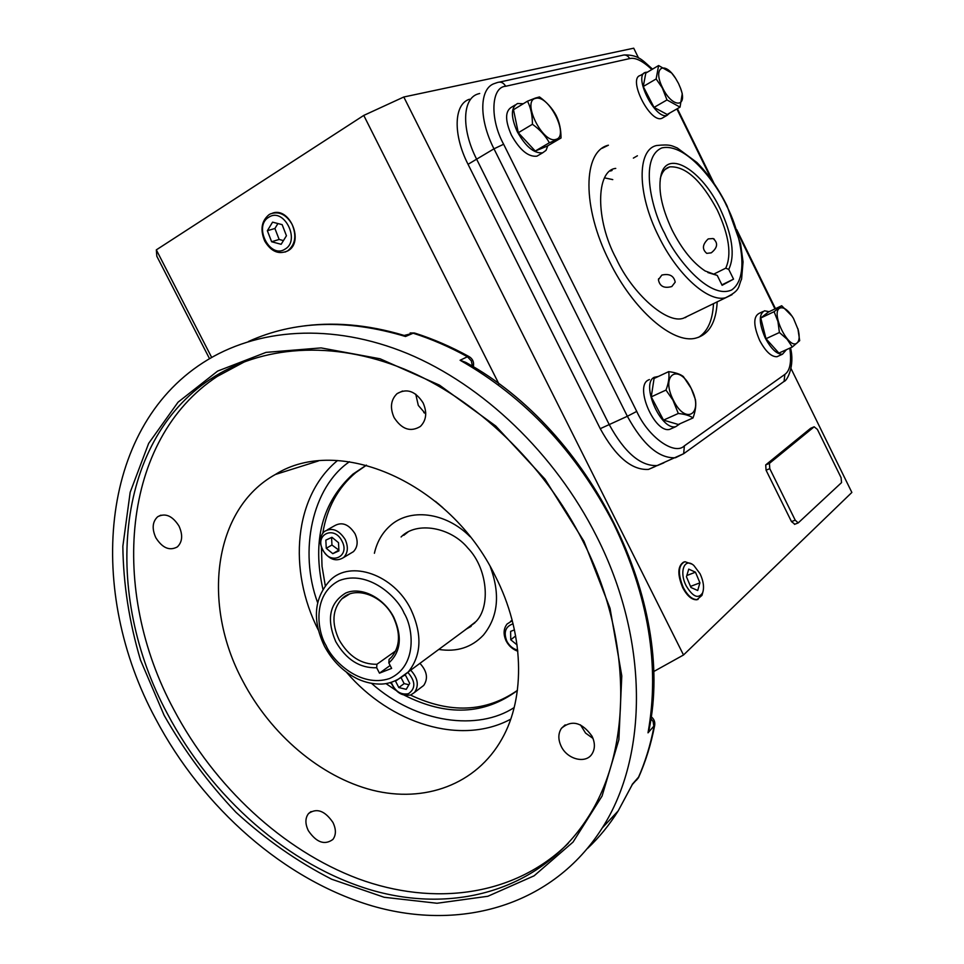 <?xml version="1.0" encoding="UTF-8"?>
<svg xmlns="http://www.w3.org/2000/svg" width="964" height="964" viewBox="0 0 964 964"><rect width="100%" height="100%" fill="white"/><g stroke="black" fill="none" stroke-linecap="round" stroke-linejoin="round"><path stroke-width="1.45" d="M673.282 400C685.898 426.281 704.286 413.436 691.188 388.432C679.15 362.693 659.991 374.116 673.282 400M672.956 400.193L678.307 413.472C684.982 414.195 689.875 415.677 693.008 417.942C695.538 410.989 696.333 404.832 695.393 399.47L691.2 388.396L683.368 376.55C680.295 374.14 675.39 372.502 668.679 371.634C669.534 376.864 668.642 383.009 665.991 390.071L672.956 400.193M668.679 371.634L654.074 378.466L651.254 396.867L663.521 420.123L678.319 424.485L693.008 417.942M678.307 413.472L663.521 420.123M665.991 390.071L651.254 396.867M649.399 379.551L648.182 380.117C634.324 386.685 654.809 433.619 669.703 429.366L672.486 428.124M680.162 423.666L675.764 426.666C660.93 430.884 640.385 383.841 654.195 377.31L658.436 376.43M702.744 592.559L701.973 595.366L697.02 599.596C692.152 599.56 687.585 595.559 683.307 587.582C677.644 573.664 678.174 565.037 684.898 561.699L691.694 564.036M700.069 573.761C703.515 581.184 704.371 587.546 702.636 592.836C698.382 599.222 692.923 596.933 686.26 585.967C678.789 571.857 684.512 557.072 693.875 565.507L700.069 573.761M697.707 590.51L699.924 582.834L695.466 572.194L688.742 569.122L686.452 576.761L690.959 587.498L697.707 590.51M686.826 575.52L695.466 572.194M699.924 582.834L690.501 586.413M292.068 224.287C296.828 235.819 295.358 244.675 287.658 250.857L287.561 250.917C278.729 254.845 271.137 251.604 264.775 241.181C260.003 229.769 261.437 220.925 269.089 214.635L270.595 213.827C279.078 211.02 286.236 214.502 292.068 224.287M268.739 217.274C283.765 206.766 300.925 240.518 284.983 249.17C269.992 259.292 253.086 226.166 268.739 217.274M281.151 244.29L286.441 235.746L282.151 224.648L272.583 222.154L267.353 230.721L271.631 241.759L281.151 244.29M271.631 241.759L279.15 239.446L283.44 240.59M267.353 230.721L274.909 228.48L279.15 239.446M277.933 223.54L274.909 228.48M515.15 104.992L511.824 107.016C505.016 110.86 504.883 120.247 511.438 135.165C519.849 150.107 528.332 157.12 536.9 156.18L539.394 154.722M547.817 145.745L546.034 150.36L542.696 152.794C534.152 153.71 525.669 146.673 517.258 131.682C510.679 116.728 510.787 107.329 517.572 103.51L523.283 103.751M644.036 73.264L640.313 75.469C627.444 78.385 649.941 123.308 661.762 118.379L663.389 117.463M669.787 112.981L667.076 115.355C655.303 120.259 632.77 75.228 645.591 72.348L647.471 72.131M762.849 311.601L759.102 313.384C753.173 316.638 753.366 325.663 759.668 340.461C765.585 351.523 771.357 356.945 776.996 356.716L778.743 355.921M786.443 349.667L782.503 354.21C776.888 354.427 771.116 348.992 765.199 337.894C758.873 323.073 758.668 314.035 764.56 310.794L769.127 311.685M535.647 98.388C521.259 100.702 542.973 144.395 555.963 139.358C569.7 136.418 548.805 94.207 535.647 98.388M535.297 98.099L527.513 101.172C530.803 107.775 532.441 115.475 532.429 124.284C539.744 129.453 545.395 135.611 549.36 142.756L561.024 138.009C561.036 129.477 559.385 121.91 556.071 115.306C552.276 108.281 546.757 102.16 539.491 96.942L535.297 98.099M527.513 101.172L513.487 109.715L518.295 132.731L535.249 151.035L547.022 146.215L561.024 138.009M549.36 142.756L535.249 151.035M532.429 124.284L518.295 132.731M678.536 83.507L675.523 78.217C664.136 59.985 652.447 67.986 662.557 87.76C672.125 108.089 688.127 108.161 680.584 88.363L678.536 83.507M675.39 78.06L671.655 73.035L658.605 65.54L656.147 78.952L662.268 87.893L666.98 99.943L680.042 107.137L682.247 93.629L680.584 88.363M658.605 65.54L645.808 73.107L643.253 86.519L654.05 107.402L667.172 114.475L680.042 107.137M666.98 99.943L654.05 107.402M656.147 78.952L643.253 86.519M796.879 343.136C799.385 341.075 799.831 336.641 798.216 329.845L793.468 318.373C788.263 310.034 783.684 306.636 779.731 308.155C770.381 312.734 788.648 349.956 796.879 343.136M792.215 316.349L781.696 305.745L774.092 311.709L777.936 321.47L779.406 332.508L787.058 339.183L792.312 346.992L799.686 340.654L797.891 328.652M781.696 305.745L768.477 311.987L760.765 318L765.994 338.713L778.912 353.089L792.312 346.992M765.994 338.713L779.406 332.508M774.092 311.709L760.765 318M604.657 177.894L612.767 179.605M285.079 252.074L287.959 250.785C304.383 242.133 289.947 206.73 272.535 213.128M683.657 562.072C677.584 566.025 677.294 574.604 682.765 587.787C687.127 595.885 691.754 599.885 696.659 599.777L698.093 599.379M791.022 368.537L851.863 492.447L683.512 654.99L653.375 671.739M211.67 357.427L156.325 249.869L156.819 256.255L209.525 358.68M217.707 374.562L218.31 375.743M219.84 373.321L220.395 374.394M156.325 249.869L363.765 115.415L498.991 384.082M683.512 654.99L403.796 97.003L363.765 115.415M638.566 58.057L633.722 48.2L403.796 97.003M655.159 466.528L648.507 469.408C631.806 470.372 615.719 456.803 600.247 428.679L468.046 164.314C452.743 134.466 453.875 103.943 469.504 99.232M794.842 524.223L791.48 521.608L766.067 470.191L765.705 464.913L810.616 428.305L814.194 426.775M468.046 164.314L476.626 159.18L609.212 424.582L476.626 159.18C461.286 129.212 462.298 98.653 477.855 94.002L479.698 93.484M664.027 462.684L657.412 465.552C640.783 466.468 624.72 452.803 609.212 424.582L600.247 428.679M817.376 429.39L841.078 477.638L841.56 482.59L798.204 522.922L795.216 520.162L769.778 468.661L769.417 463.383L814.158 426.811L817.376 429.39M671.812 286.537C664.136 288.646 659.677 286.368 658.424 279.717L661.834 275.077C669.402 273.39 673.86 275.74 675.21 282.115L671.812 286.537M637.409 155.782L633.372 158.108M660.256 178.786L660.75 176.93C662.485 171.411 665.473 168.061 669.727 166.868C685.561 165.977 701.443 180.437 717.397 210.236C729.073 235.517 731.857 254.821 725.735 268.173L713.746 274.137M717.252 275.427L722.108 285.308L733.544 279.138L728.748 269.402C735.291 255.581 732.435 235.397 720.18 208.863C702.262 170.652 667.992 149.034 661.28 174.086C657.701 188.402 661.316 207.055 672.101 230.059C681.885 249.242 692.887 262.871 705.118 270.956L717.252 275.427L707.877 272.547M711.251 252.833L706.757 253.363C701.9 249.242 702.382 244.422 708.227 238.903L713.083 238.53C718.288 242.892 717.686 247.664 711.251 252.833M728.748 269.402L725.735 268.173M733.544 279.138L721.891 284.874M602.151 148.275L608.417 145.203C582.762 151.095 581.846 207.2 609.369 261.28C633.179 310.179 673.089 344.317 695.731 338.135C708.998 334.568 716.156 322.458 717.192 301.804M698.611 337.316C707.733 331.447 712.685 320.205 713.493 303.612M663.726 462.901L657.412 465.552C640.783 466.468 624.72 452.803 609.212 424.582L627.359 416.279L493.978 148.817L476.626 159.18C461.286 129.212 462.298 98.653 477.855 94.002M690.586 314.746L683.536 318.168C667.112 324.567 632.179 293.562 616.189 258.557C595.174 219.828 595.885 170.23 615.755 168.399M686.826 316.578L685.32 317.662M610.465 171.026L612.068 170.459M335.725 641.59C326.254 619.153 329.555 602.982 345.618 593.089C360.958 586.16 383.817 597.511 393.866 617.43C402.47 636.843 400.795 652.013 388.841 662.931L391.637 668.377L379.467 673.161L376.695 667.751C359.813 668.305 346.148 659.581 335.725 641.59M388.841 662.931L389.058 659.436L391.492 657.183C400.108 646.591 400.747 633.276 393.396 617.237C382.612 594.933 354.716 585.305 341.798 598.909C332.351 609.597 331.447 623.238 339.087 639.819C348.679 656.412 361.295 664.57 376.912 664.268L376.695 667.751M395.71 650.905L376.912 664.268M379.467 673.161L390.143 665.473M464.021 630.793L476.047 621.491C490.989 606.236 487.386 568.145 467.938 548.142C451.056 527.308 416.677 520.837 401.096 536.96M407.965 532.02L403.796 535.309M466.576 628.914L471.155 626.323M371.586 683.404C416.93 723.771 478.445 731.049 514.186 707.528M495.243 576.014C449.586 481.819 338.328 434.535 275.343 474.493C213.152 508.908 201.488 604.32 242.711 680.897C270.679 734.387 320.434 776.948 372.538 790.203C424.509 803.205 476.12 784.768 501.822 739.135C525.946 696.936 524.223 632.372 495.243 576.014M568.362 843.187C514.68 896.327 433.655 906.582 358.222 878.758C282.621 850.344 214.478 786.636 173.785 709.516C109.631 590.679 121.151 439.68 217.298 376.406L245.687 361.187M167.338 713.613C102.859 594.222 114.126 442.633 210.441 379.141C260.907 345.63 332.267 339.762 403.952 368.971C475.481 398.469 543.503 463.057 582.991 541.286C633.119 639.433 632.059 750.884 587.184 818.653C540.418 890.495 454.261 914.113 371.489 890.109C288.417 865.564 211.646 797.577 167.338 713.613M332.966 822.485C324.892 810.712 316.746 807.736 308.54 813.556C305.106 818.05 305.046 823.762 308.347 830.691C316.457 842.524 324.639 845.44 332.893 839.451C336.183 834.969 336.207 829.317 332.966 822.485M179.003 526.067C172.496 515.848 165.386 512.74 157.686 516.728C152.384 521.705 151.77 528.718 155.843 537.755C162.398 548.046 169.568 551.107 177.328 546.925C182.449 541.949 183.003 534.996 179.003 526.067M423.1 402.868C415.496 391.107 406.82 388.034 397.084 393.637C390.794 399.759 389.793 407.712 394.071 417.52C401.795 429.426 410.58 432.39 420.4 426.437C426.389 420.328 427.281 412.472 423.1 402.868M415.749 394.192L418.304 405.41L425.739 414.026M592.004 736.159C581.907 722.181 571.712 719.554 561.446 728.302C558.072 733.496 557.999 739.533 561.241 746.413C567.338 759.451 585.799 764.091 592.004 753.956C595.174 748.811 595.174 742.883 592.004 736.159M580.461 724.88L585.57 733.086L593.017 738.436M164.121 715.312L140.491 660.051C129.2 621.937 123.32 584.015 122.85 546.287L130.176 492.279L148.649 443.404L178.051 402.181L217.647 371.08L266.028 352.378L321.096 347.908L380.057 358.777L439.524 385.154L495.761 426.016L545.022 479.18L583.967 541.31L610.055 608.368L621.792 675.933L618.864 739.737L602.054 796.083L573.038 842.09L534.104 875.818L487.868 896.267L437.017 903.256L384.154 897.267L331.652 879.216C297.502 861.732 265.618 839.439 236.011 812.339C208.2 782.997 184.232 750.655 164.121 715.312M366.477 465.166L355.764 472.613C337.93 487.688 326.953 507.835 322.832 533.056M321.446 547.263L322.024 566.326L325.278 585.654M366.368 465.142L352.945 474.119C322.097 502.377 312.083 540.732 322.904 589.173M596.487 536.129C649.097 639.289 648.435 756.198 602.223 827.992C552.938 905.799 460.937 931.441 372.803 906.1C284.344 880.192 202.741 807.989 155.638 718.831C86.893 591.776 98.93 429.619 203.091 362.657C256.617 328.061 331.917 322.398 407.567 353.571C483.036 385.058 554.806 453.417 596.487 536.129M654.725 725.169L648.013 732.833L649.049 729.82C675.764 602.416 590.908 430.703 465.889 362.44L460.093 360.259L467.444 356.752L471.384 360.946L472.444 366.296M470.167 536.767C445.597 511.848 409.254 507.679 389.589 526.26C381.961 533.261 376.888 542.262 374.406 553.276M404.217 335.436L413.146 333.207L405.507 336.496L404.121 335.436C367.404 324.422 332.351 321.482 298.948 326.639M438.789 649.435C456.816 652.23 471.673 647.471 483.374 635.131C498.135 616.984 500.437 594.198 490.29 566.772M390.179 682.765L391.384 683.621M410.471 695.044C450.188 713.854 485.832 712.3 517.403 690.393M349.498 461.708C312.288 486.977 298.503 551.095 317.614 602.608M386.022 683.621L395.891 690.332M404.338 695.213C446.585 716.541 484.265 714.963 517.391 690.501M649.049 729.82L649.35 728.133M587.727 848.272C599.21 837.403 609.356 824.955 618.177 810.917L632.095 784.949M513.077 623.829C505.461 626.419 503.389 632.227 506.871 641.265C509.402 645.928 513.017 648.893 517.692 650.158M517.801 651.206C512.764 649.483 508.896 646.085 506.184 641.036C503.136 634.408 503.437 628.733 507.088 624.009L512.282 620.72M514.463 629.89L510.619 631.384L510.751 639.771L517.066 644.904M515.656 635.939L510.751 639.771M442.825 507.654L435.475 501.388M438.162 503.618L439.126 504.437M341.979 541.081C334.279 525.067 314.3 534.478 322.844 549.878C330.363 565.735 350.498 556.686 341.979 541.081M322.554 549.841C319.156 542.298 319.723 536.213 324.229 531.598C331.833 527.127 338.81 529.742 345.148 539.442C348.486 546.889 347.992 552.914 343.63 557.517C335.978 562.181 328.953 559.626 322.554 549.841M350.342 553.505L353.439 551.649C357.777 547.07 358.295 541.081 354.993 533.694C348.703 524.079 341.774 521.5 334.195 525.946L327.386 529.802M338.509 542.672L331.941 537.285L325.832 540.129L326.266 548.311L332.785 553.673L338.918 550.878L338.509 542.672M331.568 537.466L331.953 544.997L338.882 550.143M338.46 550.336L332.785 553.673M331.953 544.997L326.266 548.311M391.312 682.44C395.083 691.393 400.807 695.14 408.471 693.694C415.785 688.501 415.592 681.403 407.868 672.402M410.7 670.161C417.894 678.066 419.183 685.476 414.556 692.417L410.917 694.887C402.301 696.635 395.65 692.514 390.974 682.548M421.015 687.501L423.714 685.44C428.329 678.536 427.076 671.173 419.93 663.353M395.433 680.97L398.819 687.561L406.242 689.344L409.712 683.38L405.724 675.619L404.723 675.378M401.229 677.945L404.133 683.596L408.917 684.741M404.133 683.596L398.819 687.561M810.616 428.305L814.158 426.811M765.705 464.913L769.417 463.383M766.067 470.191L769.778 468.661M791.48 521.608L795.216 520.162M658.641 236.325C637.071 193.692 636.903 149.661 656.568 145.528C670.366 144.034 671.872 145.841 677.306 147.986L696.864 162.47C708.456 174.207 718.517 188.667 727.049 205.862L740.605 243.928L743.051 261.895L741.581 279.174C737.834 286.73 741.232 290.164 725.47 297.78C708.227 302.455 677.331 274.897 658.641 236.325M664.654 233.336C652.254 211.345 638.734 157.783 661.822 147.926C686.549 142.335 717.517 185.076 726.675 205.995C737.653 226.178 752.004 275.788 731.676 289.947C709.034 300.31 674.571 256.508 664.654 233.336M732.062 294.659L683.536 318.168M789.805 348.137C791.673 361.994 790.034 370.754 784.865 374.406L684.38 445.85L683.657 453.719L675.427 457.755C658.954 458.563 642.928 444.729 627.359 416.279L636.734 411.411L503.63 144.251L493.978 148.817C478.542 118.608 479.349 87.953 494.761 83.434L497.195 82.591C500.665 81.362 503.497 82.591 505.678 86.266L629.673 58.587C627.769 55.37 625.226 54.309 622.033 55.418L499.605 82.061M503.63 144.251C489.628 118.777 491.158 86.965 505.678 86.266M629.673 58.587C635.312 57.25 642.699 60.901 651.845 69.541M676.885 108.932L711.914 180.352M737.834 233.228L774.972 308.926M784.865 374.406L784.069 381.407C786.889 381.093 795.095 366.236 790.516 347.811M684.38 445.85C674.667 455.767 648.338 437.27 636.734 411.411M326.109 645.591C317.373 631.625 311.77 594.607 339.195 580.593C368.284 569.338 397.783 597.403 404.097 613.176C413.315 627.781 417.798 665.991 389.54 678.548C360.054 688.236 332.351 660.629 326.109 645.591M474.975 622.708L408.302 671.932C399.711 679.596 390.854 683.645 381.708 684.054C373.719 684.283 365.766 682.608 357.825 679.042C343.594 672.053 332.447 661.063 324.398 646.073C312.095 619.948 314.011 598.029 330.146 580.304C350.498 559.469 394.059 574.556 410.965 609.537C422.401 634.529 421.509 655.327 408.302 671.932L396.469 680.512M346.522 672.282C390.504 723.844 461.081 745.955 510.739 719.156M425.727 413.026L424.172 412.845M314.144 461.479L313.457 462.515M337.508 460.539C294.141 496.267 287.597 569.688 318.325 630.058M632.203 784.383L638.891 776.743M650.857 718.529L653.086 721.506L653.954 726.796C650.447 745.1 645.181 762.199 638.156 778.093L636.348 780.31M648.013 732.833C660.015 665.823 648.519 596.041 613.514 523.5C576.279 451.682 525.139 397.264 460.093 360.259M473.469 365.946L473.167 366.73M468.926 356.523C451.212 346.775 433.306 339.015 415.171 333.219L413.146 333.207C431.438 339.015 449.537 346.871 467.444 356.752L469.372 356.776C472.842 359.078 474.168 362.283 473.372 366.392L473.276 366.802M405.507 336.496C346.968 318.891 294.598 320.566 248.387 341.521M669.703 429.366L675.764 426.666M696.406 599.801L697.02 599.596M702.636 592.836L701.973 595.366M536.9 156.18L542.696 152.794M661.786 118.367L667.1 115.343M776.996 356.716L782.503 354.21M784.069 381.407L683.657 453.719L648.507 469.408M798.204 522.922L794.469 524.368M665.208 169.351L669.727 166.868M658.641 278.692L658.424 279.717M660.75 176.93L661.28 174.086M713.083 238.53L714.288 239.156M624.202 54.936C639.192 54.719 642.807 60.865 652.556 69.119M677.379 108.655L714.059 183.449M736.737 229.685L775.478 308.673M349.354 594.125L341.798 598.909M423.798 412.532L425.727 412.725M318.349 460.973L275.343 474.493M210.441 379.141L217.298 376.406M311.047 811.555L308.54 813.556M160.88 515.174L157.686 516.728M402.554 391.023L397.084 393.637M565.169 724.88L561.446 728.302M352.945 474.119L355.764 472.613M602.223 827.992L618.177 810.917L632.239 784.624L638.481 777.683C645.651 761.572 651.025 744.268 654.604 725.771C655.279 722.012 654.11 718.975 651.098 716.686M410.146 332.966L414.375 332.978M510.486 621.419L512.137 620.153M343.63 557.517L353.439 551.649M414.556 692.417L423.714 685.44"/></g></svg>
